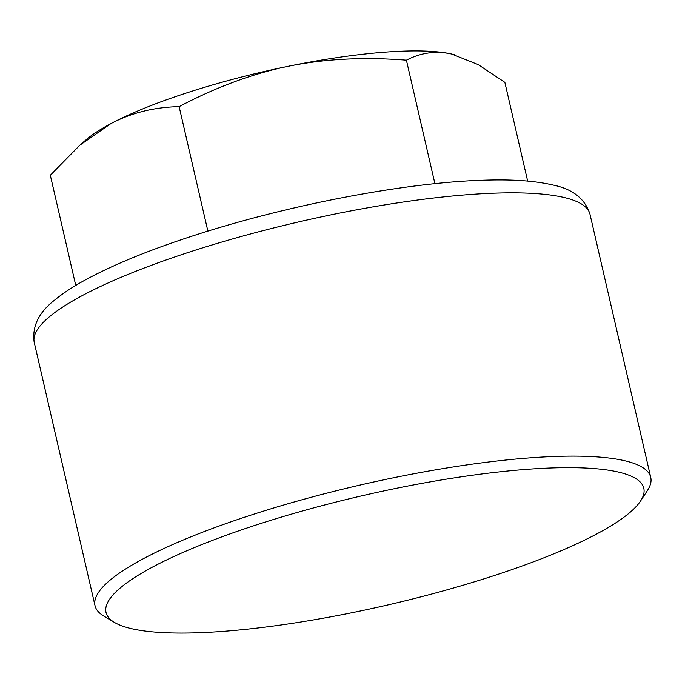<?xml version="1.0" encoding="UTF-8"?>
<svg xmlns="http://www.w3.org/2000/svg" width="685" height="685" viewBox="0 0 685 685"><rect width="100%" height="100%" fill="white"/><g stroke="black" fill="none" stroke-linecap="round" stroke-linejoin="round"><path stroke-width="1.03" d="M258.639 524.188A275.969 56.093 -13 0 1 536.364 468.703A275.969 56.093 -13 0 1 640.578 500.983A275.969 56.093 -13 0 1 491.196 576.556A275.969 56.093 -13 0 1 114.498 622.442A275.969 56.093 -13 0 1 258.639 524.188M114.498 622.442L103.795 616.072A285.166 57.96 -13 0 1 95.035 605.737A285.166 57.96 -13 0 1 252.739 514.538A285.166 57.96 -13 0 1 650.75 477.445A285.166 57.96 -13 0 1 647.402 490.563L640.578 500.983M527.655 181.088L504.862 82.363L478.25 64.638L451.655 54.029C435.968 50.562 420.89 52.617 406.402 60.186C364.232 56.838 325.024 58.833 288.787 66.171L284.147 67.147C249.52 74.785 214.516 87.945 179.136 106.637C154.099 107.143 131.297 112.828 110.747 123.702A202.375 41.134 -13 0 1 284.138 67.13A202.375 41.134 -13 0 1 288.787 66.171A202.375 41.134 -13 0 1 451.655 54.029A202.375 41.134 -13 0 1 454.283 54.672A202.375 41.134 -13 0 1 454.36 54.697M434.915 183.683L406.402 60.186M207.872 231.128L179.136 106.637M79.751 145.271L86.284 139.637A202.375 41.134 -13 0 1 110.747 123.702L79.751 145.271L50.322 175.257L75.752 285.422M191.954 251.249A285.166 57.96 -13 0 1 589.965 214.165C584.973 198.71 572.651 189 553.018 185.036C535.464 180.883 512.68 179.264 484.663 180.189C406.684 182.236 287.691 204.969 194.052 235.494C148.071 250.376 110.936 265.694 82.628 281.432C71.711 287.537 62.498 293.668 54.997 299.825C38.754 312.326 31.835 326.531 34.25 342.457A285.166 57.96 -13 0 1 191.954 251.249M650.75 477.445L589.965 214.165M95.035 605.737L34.25 342.457"/></g></svg>
